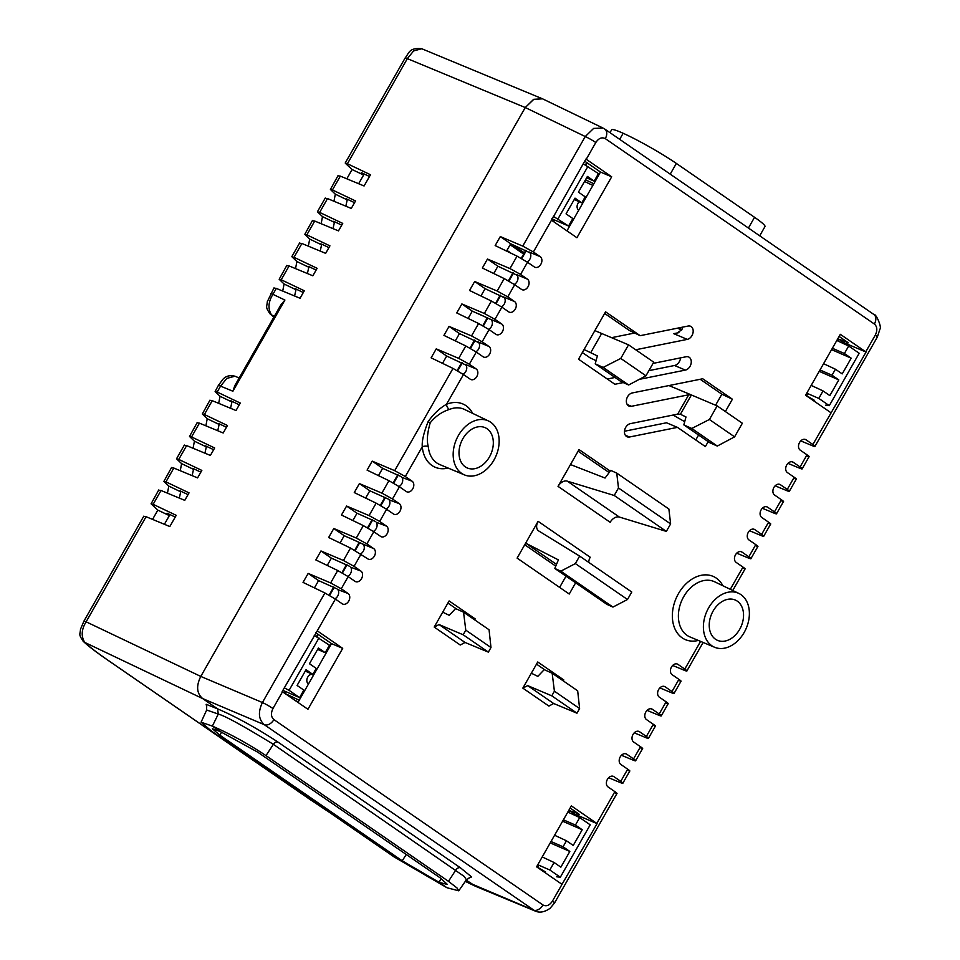 <?xml version="1.0" encoding="UTF-8"?>
<svg xmlns="http://www.w3.org/2000/svg" width="960" height="960" viewBox="0 0 960 960"><rect width="100%" height="100%" fill="white"/><g stroke="black" fill="none" stroke-linecap="round" stroke-linejoin="round"><path stroke-width="1.44" d="M682.5 327.168A7.356 5.34 114.2 0 1 681.828 329.736L676.488 333.456L673.728 333.672L678.936 332.628M635.7 349.764L687.276 339.384A7.056 5.124 114.2 0 0 691.944 335.64A7.056 5.124 114.2 0 0 690.672 326.316A7.056 5.124 114.2 0 0 688.104 326.04L640.176 335.676L605.568 311.832L578.532 359.208L614.904 384.264L623.256 382.584M648.9 370.644L674.508 365.496A7.356 5.34 114.2 0 0 679.368 361.596A7.356 5.34 114.2 0 0 680.604 357.864M639.264 379.368L685.38 370.092A7.056 5.124 114.2 0 0 690.036 366.336A7.056 5.124 114.2 0 0 688.764 357.024A7.056 5.124 114.2 0 0 686.208 356.736L653.04 363.408M725.364 411.54L732.396 399.216L702.732 378.768L632.256 392.952A7.056 5.124 114.2 0 0 627.588 396.696A7.056 5.124 114.2 0 0 629.04 406.092A7.056 5.124 114.2 0 0 631.428 406.296L688.728 394.776L691.404 394.98L680.412 414.276L677.688 414.132L630.36 423.648A7.056 5.124 114.2 0 0 625.692 427.404A7.056 5.124 114.2 0 0 627.144 436.8A7.056 5.124 114.2 0 0 629.532 437.004L677.46 427.368L666.504 422.784L624.48 431.244M736.716 553.176L748.644 558.12C751.68 559.308 751.74 558.876 748.836 556.8L755.784 544.632L748.956 539.94A5.952 4.32 -65.8 0 1 748.308 532.32A5.952 4.32 -65.8 0 1 754.26 529.332A5.952 4.32 -65.8 0 1 754.824 529.644L753.636 529.152M749.52 530.724L761.448 535.668C764.484 536.856 764.544 536.412 761.652 534.348L768.588 522.18L761.772 517.476A5.952 4.32 -65.8 0 1 761.124 509.868A5.952 4.32 -65.8 0 1 767.064 506.88A5.952 4.32 -65.8 0 1 767.64 507.192L766.44 506.688M634.248 732.828L646.176 737.772C649.212 738.96 649.272 738.516 646.368 736.452L639.552 731.748A5.952 4.32 114.2 0 0 638.988 731.436A5.952 4.32 114.2 0 0 633.036 734.424A5.952 4.32 114.2 0 0 633.684 742.032L640.5 746.736C643.416 748.788 643.392 749.148 640.452 747.804M608.628 777.732L620.556 782.676C623.592 783.864 623.652 783.432 620.76 781.356L613.932 776.664A5.952 4.32 114.2 0 0 613.368 776.352A5.952 4.32 114.2 0 0 607.416 779.34A5.952 4.32 114.2 0 0 608.064 786.948L614.88 791.652C617.796 793.704 617.772 794.064 614.832 792.708M621.444 755.28L633.372 760.224C636.396 761.412 636.468 760.968 633.564 758.904L626.748 754.2A5.952 4.32 114.2 0 0 626.172 753.888A5.952 4.32 114.2 0 0 620.232 756.876A5.952 4.32 114.2 0 0 620.88 764.496L627.696 769.188C630.6 771.252 630.588 771.6 627.648 770.256M334.932 598.776A5.64 4.092 114.2 0 0 337.68 596.1A5.64 4.092 114.2 0 0 337.836 589.632L348.072 593.496A5.952 4.32 114.2 0 1 348.72 601.104A5.952 4.32 114.2 0 1 342.624 604.032A5.952 4.32 114.2 0 1 342.204 603.78L335.388 599.088L317.268 630.84L342.696 648.36L307.944 709.284L282.18 691.548L317.268 630.84M347.736 576.324A5.64 4.092 114.2 0 0 350.484 573.648A5.64 4.092 114.2 0 0 350.652 567.18L360.876 571.044A5.952 4.32 114.2 0 1 361.524 578.652A5.952 4.32 114.2 0 1 355.44 581.568A5.952 4.32 114.2 0 1 355.008 581.328L348.192 576.624L341.256 588.792L348.072 593.496M360.552 553.86A5.64 4.092 114.2 0 0 363.3 551.196A5.64 4.092 114.2 0 0 362.688 543.972L344.208 535.692L333.78 528.504L328.656 537.492L350.532 548.064L367.824 558.876A5.952 4.32 114.2 0 0 368.244 559.116A5.952 4.32 114.2 0 0 374.34 556.2A5.952 4.32 114.2 0 0 373.692 548.58L362.688 543.972M373.356 531.408A5.64 4.092 114.2 0 0 376.104 528.732A5.64 4.092 114.2 0 0 376.26 522.264L386.496 526.128A5.952 4.32 114.2 0 1 387.144 533.736A5.952 4.32 114.2 0 1 381.048 536.664A5.952 4.32 114.2 0 1 380.628 536.412L373.812 531.72L366.876 543.888L373.692 548.58M386.16 508.956A5.64 4.092 114.2 0 0 388.92 506.28A5.64 4.092 114.2 0 0 389.076 499.812L399.3 503.676A5.952 4.32 114.2 0 1 399.948 511.284A5.952 4.32 114.2 0 1 393.864 514.212A5.952 4.32 114.2 0 1 393.432 513.96L386.616 509.268L379.68 521.424L386.496 526.128M647.052 710.364L658.98 715.32C662.016 716.496 662.076 716.064 659.184 713.988L652.368 709.296A5.952 4.32 114.2 0 0 651.792 708.984A5.952 4.32 114.2 0 0 645.84 711.972A5.952 4.32 114.2 0 0 646.488 719.58L653.316 724.284C656.22 726.336 656.208 726.696 653.268 725.352M659.868 687.912L671.796 692.856C674.82 694.044 674.892 693.6 671.988 691.536L665.172 686.832A5.952 4.32 114.2 0 0 664.596 686.52A5.952 4.32 114.2 0 0 658.656 689.508A5.952 4.32 114.2 0 0 659.304 697.128L666.12 701.82C669.024 703.884 669.012 704.232 666.072 702.888M703.128 642.456L686.856 670.968L684.6 670.404C687.636 671.592 687.696 671.148 684.792 669.084L677.976 664.38A5.952 4.32 114.2 0 0 677.412 664.068A5.952 4.32 114.2 0 0 671.46 667.056A5.952 4.32 114.2 0 0 672.108 674.676L678.924 679.368C681.84 681.42 681.816 681.78 678.876 680.436M730.296 589.32L742.968 567.096L736.152 562.392A5.952 4.32 -65.8 0 1 735.504 554.784A5.952 4.32 -65.8 0 1 741.456 551.796A5.952 4.32 -65.8 0 1 742.02 552.108L740.832 551.604M551.496 220.2L585.912 159.048L611.676 176.796L576.924 237.72L551.496 220.2L533.376 251.964L522.756 246.108L500.292 236.58L495.168 245.568L517.044 256.14L527.508 262.248L520.572 274.416L509.952 268.56L487.476 259.032L482.352 268.02L504.228 278.592L514.704 284.712L507.768 296.868L497.148 291.012L474.672 281.496L469.548 290.472L491.424 301.044L501.9 307.164L494.952 319.332L484.332 313.476L461.868 303.948L456.744 312.936L478.608 323.508L489.084 329.616L482.148 341.784L488.964 346.476A5.952 4.32 -65.8 0 1 489.612 354.096A5.952 4.32 -65.8 0 1 483.516 357.012A5.952 4.32 -65.8 0 1 483.096 356.772L476.28 352.068L469.332 364.236L476.16 368.94A5.952 4.32 -65.8 0 1 476.808 376.548A5.952 4.32 -65.8 0 1 470.712 379.476A5.952 4.32 -65.8 0 1 470.292 379.224L463.464 374.532L446.496 404.292A4.332 2.376 -112 0 0 449.472 409.416C441.924 411.768 435.504 416.232 430.224 422.784C427.26 433.008 426.612 440.94 428.292 446.556A30.216 21.936 114.2 0 0 439.68 464.52L464.424 474.888A29.532 21.432 114.2 0 0 493.956 460.056A29.532 21.432 114.2 0 0 488.616 421.032A29.532 21.432 114.2 0 0 458.376 435.54A29.532 21.432 114.2 0 0 464.424 474.888M482.148 341.784L471.528 335.928L449.052 326.4L459.48 333.588L478.728 342.624A5.64 4.092 -65.8 0 1 478.572 349.092A5.64 4.092 -65.8 0 1 475.824 351.768M494.952 319.332L501.768 324.024A5.952 4.32 -65.8 0 1 502.416 331.644A5.952 4.32 -65.8 0 1 496.332 334.56A5.952 4.32 -65.8 0 1 495.9 334.32L489.084 329.616M461.868 303.948L472.284 311.136L490.764 319.416A5.64 4.092 -65.8 0 1 491.388 326.64A5.64 4.092 -65.8 0 1 488.628 329.304M507.768 296.868L514.584 301.572A5.952 4.32 -65.8 0 1 515.232 309.18A5.952 4.32 -65.8 0 1 509.136 312.108A5.952 4.32 -65.8 0 1 508.716 311.856L501.9 307.164M474.672 281.496L485.1 288.672L504.348 297.708A5.64 4.092 -65.8 0 1 504.192 304.176A5.64 4.092 -65.8 0 1 501.444 306.852M533.376 251.964L540.204 256.656A5.952 4.32 -65.8 0 1 540.852 264.276A5.952 4.32 -65.8 0 1 534.756 267.192A5.952 4.32 -65.8 0 1 534.324 266.952L527.508 262.248M500.292 236.58L510.708 243.768L529.968 252.804A5.64 4.092 -65.8 0 1 529.812 259.272A5.64 4.092 -65.8 0 1 527.052 261.936M520.572 274.416L527.388 279.12A5.952 4.32 -65.8 0 1 528.036 286.728A5.952 4.32 -65.8 0 1 521.952 289.656A5.952 4.32 -65.8 0 1 521.52 289.404L514.704 284.712M487.476 259.032L497.904 266.22L517.152 275.256A5.64 4.092 -65.8 0 1 516.996 281.724A5.64 4.092 -65.8 0 1 514.248 284.4M762.336 508.26L774.264 513.216C777.288 514.404 777.36 513.96 774.456 511.884L781.392 499.728L774.576 495.024A5.952 4.32 -65.8 0 1 773.928 487.416A5.952 4.32 -65.8 0 1 779.88 484.428A5.952 4.32 -65.8 0 1 780.444 484.74L779.256 484.236M775.14 485.808L787.068 490.764C790.104 491.94 790.164 491.508 787.26 489.432L794.208 477.264L787.392 472.572A5.952 4.32 -65.8 0 1 786.744 464.952A5.952 4.32 -65.8 0 1 792.684 461.964A5.952 4.32 -65.8 0 1 793.26 462.276L792.06 461.784M787.956 463.356L799.884 468.3C802.908 469.488 802.968 469.044 800.076 466.98L807.012 454.812L800.196 450.12A5.952 4.32 -65.8 0 1 799.548 442.5A5.952 4.32 -65.8 0 1 805.488 439.512A5.952 4.32 -65.8 0 1 806.064 439.824L804.876 439.32M398.976 486.504A5.64 4.092 114.2 0 0 401.724 483.828A5.64 4.092 114.2 0 0 401.88 477.36L412.116 481.212A5.952 4.32 114.2 0 1 412.764 488.832A5.952 4.32 114.2 0 1 406.668 491.748A5.952 4.32 114.2 0 1 406.248 491.508L399.432 486.804L392.484 498.972L399.3 503.676M469.332 364.236L458.724 358.38L436.248 348.864L446.676 356.04L465.924 365.076A5.64 4.092 -65.8 0 1 465.768 371.544A5.64 4.092 -65.8 0 1 463.02 374.22M713.112 611.04A22.032 15.996 -65.8 0 1 735.144 599.976A22.032 15.996 -65.8 0 1 739.668 629.34A22.032 15.996 -65.8 0 1 717.096 640.164A22.032 15.996 -65.8 0 1 713.112 611.04M462.888 438.648A22.032 15.996 -65.8 0 1 484.92 427.584A22.032 15.996 -65.8 0 1 489.444 456.948A22.032 15.996 -65.8 0 1 466.86 467.772A22.032 15.996 -65.8 0 1 462.888 438.648M475.968 886.476L466.176 880.116L475.968 886.476M439.152 882.348L446.964 887.736L458.76 890.82L457.008 887.952L448.464 881.328L266.004 755.628C248.52 743.964 230.652 734.124 212.376 726.12L220.2 731.508L257.676 752.136L440.136 877.836L447.372 884.436L439.152 882.348L402.192 860.796L219.732 735.096L212.352 728.76L220.2 731.508L212.376 726.12L201.072 722.196L211.632 731.208L394.092 856.908L446.964 887.736L439.152 882.348L441.048 878.472L439.152 882.348M458.772 890.796L466.404 879.792L464.22 876.456L273.372 744.324C243.276 725.88 224.904 715.8 218.268 714.072L212.376 726.12L218.268 714.072L217.62 708.876L202.668 698.58L217.632 708.876L218.268 714.072L206.676 710.004L206.568 706.584M143.904 516.408L146.076 516.708L86.124 621.816C81.42 629.436 80.964 636.3 84.756 642.42L202.668 698.58C196.68 693.396 196.056 686.004 200.784 676.428L525.264 107.544L200.784 676.428C196.056 686.004 196.68 693.396 202.668 698.58L264.3 724.692L535.092 910.992C539.592 913.08 544.608 912.168 550.116 908.268L554.556 902.94A8.652 0.78 29.7 0 0 552.468 901.08L562.02 884.328L536.592 866.82L571.344 805.884L597.084 823.62L562.02 884.328M542.016 98.616L421.74 48.732L413.592 50.94L407.352 58.632L525.264 107.544L533.808 99.3L542.544 98.82L533.58 99.408L525.264 107.544L585.252 136.536L593.64 128.412L603.012 128.04L543.012 99.048M609.996 132.672L611.628 129.792A43.26 3.924 29.7 0 1 623.148 133.272L619.68 139.344L623.148 133.272A43.26 3.924 29.7 0 1 676.356 163.428L754.548 217.296A43.26 3.924 29.7 0 1 764.988 226.536L759.708 235.812M708.6 607.932A29.532 21.432 114.2 0 0 714.648 647.28A29.532 21.432 114.2 0 0 744.18 632.448A29.532 21.432 114.2 0 0 738.84 593.424A29.532 21.432 114.2 0 0 708.6 607.932M742.968 567.096C745.884 569.148 745.86 569.508 742.92 568.152M748.836 556.8L742.02 552.108M761.652 534.348L754.824 529.644M774.456 511.884L767.64 507.192M787.26 489.432L780.444 484.74M800.076 466.98L793.26 462.276M800.76 440.904L812.688 445.848C815.712 447.036 815.784 446.592 812.88 444.528L806.064 439.824M831 412.764L805.572 395.244L840.324 334.32L866.064 352.056L812.88 444.528M472.668 413.364A34.536 25.068 -65.8 0 0 446.496 404.292C439.68 408.144 433.548 413.952 428.088 421.704C423.72 432.876 421.776 441.228 422.268 446.76L405.3 476.52L412.116 481.212M360.996 554.172L354.06 566.34L360.876 571.044M677.46 427.368L705.372 446.592L708.192 441.648M567.24 481.14L619.368 517.056L666.348 531.396L614.22 495.48L567.24 481.14A8.652 5.904 124.6 0 0 558.036 486.372L579.024 449.58L610.224 471.072M575.64 582.816L569.244 594.024L517.116 558.12L538.104 521.328A8.652 5.904 124.6 0 0 538.62 530.892A8.652 5.904 124.6 0 0 538.788 531L579.636 556.104L575.364 563.592L560.82 571.164L554.796 568.452L558.384 559.884L525.648 543.144L556.5 564.396M442.716 612.168L449.208 615.3L455.616 608.592L463.536 612.18L465.792 630.156L463.164 634.776L439.056 624.564L434.208 627.072L449.124 600.936L475.188 618.9L474.648 619.836M531.336 673.224L537.828 676.356L544.236 669.648L552.168 673.236L554.412 691.212L551.784 695.832L527.676 685.608L522.828 688.128L537.744 661.992L563.808 679.956L563.268 680.892M690.924 394.752L668.952 385.572M584.7 161.172L600.492 172.056L566.952 230.856M847.056 341.928C848.532 342.972 848.496 343.2 846.96 342.588C848.496 343.2 848.532 342.972 847.056 341.928L839.112 336.444M578.088 813.492C579.552 814.548 579.516 814.764 577.98 814.164C579.516 814.764 579.552 814.548 578.088 813.492L570.132 808.02M297.972 702.42L331.512 643.62L315.72 632.748M536.52 664.128L545.124 670.056M447.9 603.072L456.504 609M578.1 451.188L609.132 472.56M524.736 544.752L555.768 566.136M566.028 576.192L559.632 587.412M695.76 439.968L698.58 435.036M715.584 405.216L721.872 394.2L700.212 379.284M640.176 335.676L629.412 330.504L604.644 313.44M607.284 379.02L615.024 377.46M558.876 677.856L563.808 679.956M552.168 673.236L577.68 690.816L579.6 708.564L576.972 713.184L553.656 703.512L548.904 706.08L522.828 688.128M576.972 713.184L551.784 695.832M579.6 708.564L554.412 691.212M470.328 616.86L475.188 618.9M463.536 612.18L489.06 629.76L490.98 647.52L488.352 652.128L465.036 642.456L460.272 645.024L434.208 627.072M463.164 634.776L488.352 652.128M465.792 630.156L490.98 647.52M614.22 495.48L618.48 487.992L616.74 473.1L610.728 470.4L605.064 478.044L570.48 464.544M666.348 531.396L670.62 523.908L668.88 509.016L616.74 473.1M619.368 517.056A8.652 5.904 -55.4 0 0 610.164 522.288L558.036 486.372M670.62 523.908L618.48 487.992M538.104 521.328L590.232 557.244A8.652 5.904 -55.4 0 0 588.756 562.392M579.636 556.104L631.764 592.02L627.492 599.508L612.948 607.08L606.924 604.368L554.796 568.452M627.492 599.508L575.364 563.592M612.948 607.08L560.82 571.164M405.3 476.52L394.68 470.664L453 368.412L431.124 357.84L436.248 348.864M453 368.412L463.464 374.532M448.104 468.048A34.536 25.068 -65.8 0 1 422.268 446.76A4.332 1.824 174.9 0 1 428.292 446.556M394.68 470.664L372.204 461.136L382.632 468.324L400.956 476.532M399.432 486.804L388.956 480.696L367.08 470.124L372.204 461.136M392.484 498.972L381.864 493.116L359.4 483.588L354.276 492.576L376.14 503.148L386.616 509.268M108.804 660.804L310.44 799.716A8.652 5.904 124.6 0 1 309.9 799.404L108.264 660.48A8.652 5.904 124.6 0 0 108.804 660.804C97.296 652.86 89.268 646.728 84.756 642.42A8.652 8.208 133.9 0 1 83.124 641.22C78.408 633.924 80.028 635.268 80.52 629.184L83.904 621.168A8.652 0.78 -150.3 0 1 86.124 621.816L200.784 676.428L262.416 702.54L324.912 592.968L303.036 582.396L308.16 573.42L330.636 582.936L341.256 588.792M348.192 576.624L337.716 570.516L315.84 559.944L320.964 550.956L343.44 560.484L354.06 566.34M366.876 543.888L356.256 538.032L333.78 528.504M373.812 531.72L363.336 525.6L341.46 515.028L346.584 506.052L369.06 515.568L379.68 521.424M476.28 352.068L465.804 345.96L443.928 335.388L449.052 326.4M324.912 592.968L335.388 599.088M314.424 587.904L318.588 580.596L308.16 573.42M684.6 670.404L672.672 665.46M597.084 823.62L574.716 814.152L569.82 810.768L568.824 812.52M574.212 815.028L574.716 814.152M538.788 865.176L537.492 867.444M843.192 343.464L843.696 342.576L838.8 339.204L837.804 340.944M807.768 393.6L806.472 395.868M510.708 243.768L506.544 251.064M497.904 266.22L493.74 273.516M485.1 288.672L480.936 295.98M340.044 542.988L344.208 535.692M349.716 566.352L331.392 558.144L320.964 550.956M327.228 565.44L331.392 558.144M336.912 588.816L318.588 580.596M378.468 475.62L382.632 468.324M388.14 498.996L369.816 490.776L359.4 483.588M365.652 498.084L369.816 490.776M375.336 521.448L357.012 513.228L346.584 506.052M352.848 520.536L357.012 513.228M446.676 356.04L442.512 363.348M472.284 311.136L468.12 318.432M459.48 333.588L455.316 340.884M847.26 342.072L838.8 339.204M843.696 342.576L866.064 352.056M812.688 445.848L814.944 446.412L877.392 336.936L879.948 329.064C881.976 327.636 876.252 313.572 873.84 314.448L873.84 314.448A8.652 5.904 -55.4 0 1 874.356 324.012L605.28 138.624C601.86 136.896 598.704 138.192 595.8 142.524L586.248 159.276M807.012 454.812C809.916 456.864 809.904 457.224 806.964 455.88M578.28 813.636L569.82 810.768M787.068 490.764L789.324 491.328L796.32 479.076M794.208 477.264C797.112 479.328 797.1 479.676 794.16 478.332M799.884 468.3L802.14 468.864L809.124 456.624M604.224 128.748L604.764 129.06A8.652 5.904 -55.4 0 0 604.764 129.06L873.84 314.448M600.492 172.056L611.676 176.796M658.98 715.32L661.248 715.884L668.232 703.632M671.796 692.856L674.052 693.42L681.036 681.18M342.696 648.36L331.512 643.62M468.204 878.412L471.588 876.936L460.44 867.804L277.98 742.104C246.036 721.104 223.92 711.588 217.62 708.876L206.16 704.292L206.796 707.04M282.516 691.776L272.964 708.528A8.652 0.78 -150.3 0 0 262.416 702.54C257.904 712.08 258.528 719.46 264.3 724.692A8.652 5.904 124.6 0 0 273.9 719.604L542.976 904.98C546.396 906.708 549.564 905.412 552.468 901.08M620.556 782.676L622.824 783.252L629.808 771M633.372 760.224L635.628 760.788L642.612 748.548M646.176 737.772L648.432 738.336L655.428 726.084M748.644 558.12L750.9 558.696L757.896 546.444M755.784 544.632C758.688 546.696 758.676 547.044 755.736 545.7M761.448 535.668L763.716 536.232L770.7 523.992M768.588 522.18C771.492 524.232 771.48 524.592 768.54 523.248M774.264 513.216L776.52 513.78L783.504 501.528M781.392 499.728C784.308 501.78 784.284 502.14 781.344 500.796M362.976 544.2L349.956 538.128M491.052 319.632L478.044 313.572M732.396 399.216L721.872 394.2M684.708 421.704L673.104 415.056M596.064 360.696L589.92 357.744L582.348 352.524M611.616 337.668L634.668 333.024M680.412 414.276L685.98 416.952L683.844 424.884L709.632 442.644L717.3 446.052L734.592 436.86L742.356 423.24L717.156 405.888L691.404 394.98M683.844 424.884L691.776 428.472L709.392 419.496L717.156 405.888M734.592 436.86L709.392 419.496M717.3 446.052L691.776 428.472M595.224 363.828L603.156 367.416L628.668 384.996L621.012 381.588L595.224 363.828L597.36 355.908L584.064 349.524M628.668 384.996L645.96 375.804L653.736 362.184L628.536 344.832L594.852 330.612M603.156 367.416L620.772 358.44L628.536 344.832M590.712 352.692L601.692 333.456M620.772 358.44L645.96 375.804M302.316 694.812L301.392 694.428M506.94 250.38L511.188 253.308M525.852 250.212L521.208 258.36M513.036 272.676L508.404 280.812M500.232 295.128L495.588 303.264M487.26 317.868L482.784 325.716M474.612 340.044L469.968 348.18M461.808 362.496L457.164 370.632M397.764 474.78L393.12 482.916M384.96 497.232L380.316 505.368M372.144 519.684L367.5 527.82M359.172 542.424L354.696 550.272M346.536 564.6L341.892 572.736M333.72 587.052L329.076 595.188M586.74 162.588L585.372 164.988M554.124 219.78L553.212 221.388M317.772 634.152L316.392 636.552M285.144 691.344L284.232 692.952M523.656 254.076L510.144 244.764M587.232 162.924L585.9 165.264M554.664 220.02L553.692 221.724M318.252 634.488L316.92 636.84M285.684 691.584L284.724 693.288M583.896 201.144A5.196 3.768 114.2 0 0 583.68 200.976A5.196 3.768 114.2 0 0 583.248 200.724A5.196 3.768 114.2 0 0 583.044 200.652M579.252 201.72A5.196 3.768 114.2 0 0 578.556 209.952A5.196 3.768 114.2 0 0 578.784 210.096M313.644 674.952A5.196 3.768 114.2 0 0 313.428 674.784A5.196 3.768 114.2 0 0 312.984 674.544A5.196 3.768 114.2 0 0 307.572 677.424A5.196 3.768 114.2 0 0 308.304 683.772A5.196 3.768 114.2 0 0 308.532 683.916M526.38 250.488L521.724 258.648M513.576 272.94L508.908 281.1M500.76 295.392L496.104 303.564M487.8 318.12L483.3 326.016M475.14 340.308L470.484 348.468M462.336 362.76L457.68 370.932M398.292 475.044L393.636 483.204M385.488 497.496L380.832 505.656M372.672 519.948L368.016 528.12M359.712 542.676L355.212 550.572M347.064 564.864L342.408 573.024M334.248 587.316L329.592 595.488M218.676 403.344L220.032 396.276L231.936 401.988L230.556 408.276M205.872 425.808L207.228 418.74L219.132 424.44L217.74 430.728M193.068 448.26L194.424 441.192L206.328 446.904L204.936 453.18M180.252 470.712L181.608 463.644L193.512 469.356L192.132 475.644M167.448 493.176L168.804 486.096L180.708 491.808L179.316 498.096M295.224 288.708L295.98 289.716L294.6 295.992M282.72 291.072L284.076 284.004L295.98 289.716M308.028 266.244L308.796 267.252L307.404 273.54M295.536 268.62L296.892 261.54L308.796 267.252M320.844 243.792L321.6 244.8L320.208 251.088M308.34 246.156L309.696 239.088L321.6 244.8M333.648 221.34L334.404 222.348L333.024 228.624M321.144 223.704L322.5 216.636L334.404 222.348M346.464 198.876L347.22 199.884L345.828 206.172M333.96 201.252L335.316 194.172L347.22 199.884M280.8 304.98L284.904 300.048L232.896 391.236L234.792 385.644L280.8 304.98M232.896 391.236L220.56 386.124A8.652 0.78 -150.3 0 0 218.352 385.464L222.864 379.32C225.948 375.984 229.968 374.952 234.936 376.212L226.8 378.42L220.56 386.124L217.176 392.052L240.264 403.044L236.004 410.532L212.256 400.68L204.372 414.504L227.46 425.508L223.188 432.984L199.44 423.144L191.556 436.968L214.656 447.96L210.384 455.448L186.636 445.596L178.752 459.42L201.84 470.412L197.58 477.9L173.832 468.048L165.948 481.872L189.036 492.864L184.764 500.352L161.016 490.5L153.132 504.324L176.232 515.328L169.824 526.548L146.076 516.708M347.4 163.752L345.228 163.008L405.144 57.984A8.652 0.78 -150.3 0 1 407.352 58.632L347.4 163.752L370.488 174.744L364.08 185.976L340.344 176.124L332.448 189.948L355.548 200.952L351.276 208.428L327.528 198.588L319.644 212.4L342.732 223.404L338.472 230.892L314.724 221.04L306.84 234.864L329.928 245.856L325.656 253.344L301.908 243.492L294.024 257.316L317.124 268.308L312.852 275.796L289.104 265.944L281.22 279.768L304.308 290.772L300.048 298.26L276.3 288.408L272.916 294.336C268.212 301.944 267.756 308.82 271.548 314.94L274.356 316.272M217.176 392.052L215.124 391.548L220.032 396.276M218.352 385.464L215.124 391.548M164.4 524.304L169.356 515.604L157.836 510.12L152.556 519.384M157.836 510.12L151.08 503.82L153.132 504.324M165.948 481.872L163.896 481.368L168.804 486.096M178.752 459.42L176.7 458.916L181.608 463.644M191.556 436.968L189.516 436.464L194.424 441.192M204.372 414.504L202.32 414L207.228 418.74M281.22 279.768L279.168 279.264L284.076 284.004M294.024 257.316L291.984 256.812L296.892 261.54M306.84 234.864L304.788 234.36L309.696 239.088M319.644 212.4L317.592 211.908L322.5 216.636M332.448 189.948L330.408 189.444L335.316 194.172M345.348 163.248L352.104 169.536L346.812 178.812M231.936 401.988L230.592 400.656L239.28 404.796M218.376 423.432L226.464 427.248M205.56 445.896L213.66 449.7M192.756 468.348L200.844 472.164M179.952 490.8L188.04 494.616M167.136 513.264L175.236 517.068M296.1 289.08L303.312 292.512M361.404 172.68L369.492 176.496M347.328 199.248L354.552 202.692M334.524 221.712L341.748 225.144M321.708 244.164L328.932 247.608M308.904 266.616L316.128 270.06M583.2 163.8L598.452 173.628L594.18 181.116L587.4 176.448L578.436 192.156L585.216 196.824L581.796 202.824L575.028 198.144L566.064 213.864L572.832 218.532L568.56 226.02L551.832 218.796M836.808 340.488L848.676 346.02L859.188 353.256L829.308 405.66L825.54 405.204M168.012 513.636L167.04 513.432L169.356 515.604M180.816 491.172L179.844 490.98L180.708 491.808M193.632 468.72L192.66 468.528L193.512 469.356M206.436 446.268L205.464 446.064L206.328 446.904M219.252 423.804L218.268 423.612L219.132 424.44M358.656 183.72L363.624 175.02L352.104 169.536M362.268 173.052L361.296 172.86L363.624 175.02M143.808 516.156L83.904 621.168M553.272 216.276L568.56 226.02M814.608 400.452L807.084 395.988M806.76 393.168L818.796 398.412L829.308 405.66M558.048 218.784L587.94 166.38M831.588 349.62L851.184 358.176L844.404 353.508L848.676 346.02M832.368 348.252L844.404 353.508M594.18 181.116L586.608 177.84M818.796 398.412L823.056 390.924L811.188 385.392M819.996 369.96L832.032 375.216L835.44 369.228L842.22 373.896L851.184 358.176M823.572 363.684L835.44 369.228M832.032 375.216L838.8 379.884L819.204 371.328M823.056 390.924L829.836 395.604L838.8 379.884M581.796 202.824L574.224 199.548M338.064 175.584L330.408 189.444M338.172 175.836L340.344 176.124M325.26 198.036L317.496 211.644M325.356 198.288L327.528 198.588M312.552 220.74L314.724 221.04M312.468 220.476L304.788 234.36M299.64 242.952L291.876 256.56M299.748 243.204L301.908 243.492M286.836 265.404L279.168 279.264M286.932 265.656L289.104 265.944M274.02 287.868L267.312 301.692C266.832 307.788 265.2 306.432 269.916 313.74L273.816 317.22M274.128 288.108L276.3 288.408M511.836 244.236L524.016 252.624L523.32 253.848M314.22 635.376L329.472 645.192L325.2 652.68L317.628 649.404M567.828 812.052L579.696 817.584L590.208 824.832L560.328 877.224L556.572 876.768M325.2 652.68L318.432 648.012L309.456 663.732L316.236 668.4L312.828 674.388L306.048 669.72L297.084 685.44L303.852 690.108L299.592 697.596L282.852 690.36M312.828 674.388L305.244 671.112M554.592 835.26L566.46 840.792L563.052 846.78L569.832 851.448L560.856 867.168L554.088 862.5L542.208 856.956M569.832 851.448L550.236 842.904M579.696 817.584L575.436 825.072L582.204 829.74L573.24 845.46L566.46 840.792M582.204 829.74L562.608 821.196M563.052 846.78L551.016 841.524M537.78 864.732L549.816 869.988L560.328 877.224M554.088 862.5L549.816 869.988M563.4 819.816L575.436 825.072M318.96 637.956L289.08 690.348L299.592 697.596M545.64 872.016L538.104 867.552M284.292 687.84L289.08 690.348M158.748 489.96L151.08 503.82M158.844 490.212L161.016 490.5M171.552 467.508L163.896 481.368M171.66 467.76L173.832 468.048M184.368 445.056L176.604 458.652M184.464 445.308L186.636 445.596M197.172 422.592L189.516 436.464M197.28 422.844L199.44 423.144M209.976 400.14L202.32 414M210.084 400.392L212.256 400.68M639.552 731.748L638.364 731.244M613.932 776.664L612.744 776.16M626.748 754.2L625.548 753.708M652.368 709.296L651.168 708.792M665.172 686.832L663.972 686.34M677.976 664.38L676.788 663.876M488.616 421.032L464.436 409.416A30.216 21.936 114.2 0 0 449.472 409.416M698.328 640.44A34.536 25.068 -65.8 0 1 672.372 617.16A34.536 25.068 -65.8 0 1 692.1 579.048A34.536 25.068 -65.8 0 1 722.892 585.756M738.84 593.424L714.66 581.808A30.216 21.936 114.2 0 0 683.712 596.664A30.216 21.936 114.2 0 0 678.408 617.208A30.216 21.936 114.2 0 0 689.904 636.912L714.648 647.28M684.792 669.084L700.584 641.388M865.752 351.84L875.304 335.088C877.584 330.324 877.272 326.628 874.356 324.012M272.964 708.528C270.684 713.28 270.996 716.976 273.9 719.604M596.772 823.404L614.88 791.652M620.76 781.356L627.696 769.188M633.564 758.904L640.5 746.736M646.368 736.452L653.316 724.284M659.184 713.988L666.12 701.82M671.988 691.536L678.924 679.368M688.728 394.776L677.688 414.132M627.216 404.52L631.428 406.296M527.676 685.608L553.656 703.512M439.056 624.564L465.036 642.456M465 364.26L476.16 368.94M428.088 421.704L430.224 422.784M388.956 480.696L381.864 493.116M337.716 570.516L330.636 582.936M350.532 548.064L343.44 560.484M363.336 525.6L356.256 538.032M376.14 503.148L369.06 515.568M465.804 345.96L458.724 358.38M478.608 323.508L471.528 335.928M491.424 301.044L484.332 313.476M504.228 278.592L497.148 291.012M517.044 256.14L509.952 268.56M522.756 246.108L585.252 136.536A8.652 0.78 -150.3 0 1 595.8 142.524M875.304 335.088A8.652 0.78 29.7 0 1 877.392 336.936M516.228 274.44L527.388 279.12M529.032 251.976L540.204 256.656M605.28 138.624A8.652 5.904 -55.4 0 0 604.764 129.072M748.428 228.036L754.548 217.296M670.224 174.168L676.356 163.428M503.424 296.892L514.584 301.572M501.768 324.024L490.764 319.416M477.804 341.796L488.964 346.476M465.372 881.28L533.376 910.068A8.652 5.904 124.6 0 0 542.976 904.98M277.98 742.104A4.332 2.952 -55.4 0 0 273.372 744.324L266.004 755.628M460.44 867.804A4.332 2.952 -55.4 0 0 455.832 870.024L448.464 881.328M625.32 435.228L629.532 437.004M687.276 339.384L673.728 333.672M677.46 328.176L681.72 329.976M674.508 365.496L685.38 370.092M284.952 693.444L299.22 700.236M294.936 700.332L298.26 701.916M584.532 181.476L592.86 185.436M585.492 179.796L593.808 183.756M595.128 179.448L596.052 179.82M595.86 178.176L596.772 178.56L595.86 178.164M270.708 293.688A8.652 0.78 -150.3 0 1 272.916 294.336L284.904 300.048M269.916 313.74A8.652 8.208 133.9 0 0 271.548 314.94L273.9 317.076M83.124 641.22L83.124 641.22C88.188 646.032 96.576 652.452 108.264 660.48M310.44 799.716L328.896 812.004M406.284 854.52L402.192 860.796M221.664 732.132L219.732 735.096M309.9 799.404L329.832 812.64M745.08 568.896L732.756 590.496M616.992 793.452L554.556 902.94M466.404 879.792L468.816 878.292M535.08 910.992L475.44 886.26M681.9 329.556L678.252 328.02M307.536 683.004L308.736 683.544M311.436 674.316L313.476 675.24M234.936 376.212L239.172 377.964M201.072 722.196L206.676 710.004M405.144 57.984C409.14 53.136 408.9 47.46 421.74 48.732M474.672 885.9L465.3 881.376"/></g></svg>
